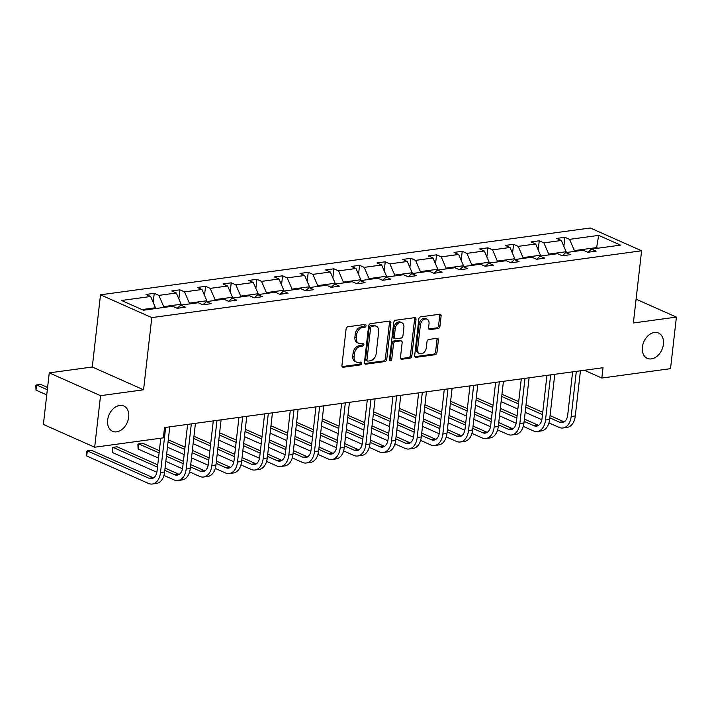 <?xml version="1.0" encoding="UTF-8"?>
<svg xmlns="http://www.w3.org/2000/svg" width="712" height="712" viewBox="0 0 712 712"><rect width="100%" height="100%" fill="white"/><g stroke="black" fill="none" stroke-linecap="round" stroke-linejoin="round"><path stroke-width="1.07" d="M642.366 347.127A13.848 9.879 114 0 0 647.27 358.35A13.848 9.879 114 0 0 663.424 344.252A13.848 9.879 114 0 0 658.52 333.029A13.848 9.879 114 0 0 642.366 347.127M107.645 420.08A13.848 9.879 114 0 0 112.549 431.294A13.848 9.879 114 0 0 128.703 417.205A13.848 9.879 114 0 0 123.799 405.982A13.848 9.879 114 0 0 107.645 420.08M366.057 325.678A1.486 1.059 114 0 0 365.087 324.414L347.928 326.755A2.127 1.513 114 0 0 346.085 329.006L341.929 365.443A2.127 1.513 114 0 0 342.686 367.161A2.127 1.513 114 0 0 343.317 367.25L360.477 364.909A1.486 1.059 114 0 0 360.797 362.07L358.572 362.372A6.8 4.851 114 0 1 356.552 362.105A6.8 4.851 114 0 1 354.149 356.596L354.496 353.561A6.8 4.851 114 0 1 360.397 346.379L362.622 346.077A1.486 1.059 114 0 0 362.942 343.246L360.717 343.549A6.8 4.851 114 0 1 358.697 343.282A6.8 4.851 114 0 1 356.294 337.773L356.641 334.738A6.8 4.851 114 0 1 362.542 327.556L364.767 327.253A1.486 1.059 114 0 0 366.057 325.678M358.697 343.282L357.308 342.668A6.8 4.851 114 0 1 354.905 337.159L355.252 334.124A6.8 4.851 114 0 1 361.153 326.942L363.378 326.63A1.486 1.059 114 0 0 364.633 324.476M342.107 366.609L359.088 364.286A1.486 1.059 114 0 0 360.343 362.132M356.552 362.105L355.163 361.491A6.8 4.851 114 0 1 352.76 355.982L353.108 352.947A6.8 4.851 114 0 1 359.008 345.765L361.233 345.462A1.486 1.059 114 0 0 362.488 343.309M438.111 328.508A2.127 1.513 114 0 0 439.954 326.256L441.12 316.039A2.127 1.513 114 0 0 440.372 314.312A2.127 1.513 114 0 0 439.74 314.232L420.685 316.831A2.127 1.513 114 0 0 418.834 319.074L414.687 355.519A2.127 1.513 114 0 0 415.434 357.237A2.127 1.513 114 0 0 416.066 357.317L435.121 354.718A2.127 1.513 114 0 0 436.972 352.476L438.378 340.122A2.127 1.513 114 0 0 437.622 338.405A2.127 1.513 114 0 0 436.99 338.325L428.838 339.437A2.127 1.513 114 0 0 426.995 341.68L426.292 347.803A5.678 4.05 114 0 1 419.671 353.588A5.678 4.05 114 0 1 417.65 348.987L420.392 324.992A5.678 4.05 114 0 1 427.013 319.207A5.678 4.05 114 0 1 429.024 323.818L428.571 327.814A2.127 1.513 114 0 0 429.327 329.531A2.127 1.513 114 0 0 429.959 329.62L438.111 328.508L436.723 327.885A2.127 1.513 114 0 0 438.574 325.642L439.74 315.416A2.127 1.513 114 0 0 439.553 314.259M633.377 322.972L676.4 317.098L670.526 368.665L601.836 378.036L603.011 367.721L164.534 427.547L163.36 437.853L94.669 447.225L100.543 395.667L143.566 389.793L151.79 317.605L641.601 250.784L633.377 322.972M390.897 322.892A2.127 1.513 114 0 0 390.14 321.165A2.127 1.513 114 0 0 389.508 321.085L370.454 323.684A2.127 1.513 114 0 0 368.611 325.927L364.455 362.372A2.127 1.513 114 0 0 365.212 364.09A2.127 1.513 114 0 0 365.843 364.17L384.898 361.571A2.127 1.513 114 0 0 386.75 359.329L390.897 322.892L389.508 322.269A2.127 1.513 114 0 0 389.33 321.112M395.569 320.258L414.624 317.659A2.127 1.513 114 0 1 415.256 317.739A2.127 1.513 114 0 1 416.013 319.466L411.856 355.902A2.127 1.513 114 0 1 410.014 358.145L401.853 359.257A2.127 1.513 114 0 1 401.221 359.177A2.127 1.513 114 0 1 400.473 357.451L402.155 342.677A2.127 1.513 114 0 0 401.408 340.959A2.127 1.513 114 0 0 400.776 340.87L395.365 341.609A2.127 1.513 114 0 0 393.513 343.852L391.76 359.24A1.486 1.059 114 0 1 389.5 359.551L393.727 322.5A2.127 1.513 114 0 1 395.569 320.258M676.4 317.098L636.083 299.182M143.566 389.793L92.284 367L49.253 372.874L100.543 395.667M49.253 372.874L43.379 424.432L94.669 447.225M587.881 252.279L591.449 249.093L596.095 251.158L587.872 252.279L583.226 250.215L565.782 252.591L570.428 254.656L562.204 255.777L565.782 252.591M562.204 255.777L557.558 253.712L540.114 256.098L544.76 258.162L536.537 259.284L531.891 257.219L514.447 259.595L519.092 261.66L510.869 262.781L506.223 260.717L488.779 263.102L493.425 265.167L485.201 266.288L480.556 264.223L463.12 266.6L467.757 268.664L459.534 269.786L454.888 267.721L437.453 270.106L442.09 272.162L433.866 273.292L429.22 271.228L411.785 273.604L416.431 275.669L408.198 276.79L403.553 274.725L386.118 277.102L390.763 279.166L382.531 280.288L377.894 278.232L360.45 280.608L365.096 282.673L356.863 283.794L352.226 281.73L334.782 284.106L339.428 286.171L331.196 287.292L326.559 285.227L309.115 287.612L313.761 289.677L305.537 290.799L300.891 288.734L283.447 291.11L288.093 293.175L279.869 294.296L275.224 292.232L257.78 294.617L262.425 296.682L254.202 297.803L249.556 295.738L232.112 298.114L236.758 300.179L228.534 301.301L223.888 299.236L206.453 301.621L211.09 303.686L202.867 304.807L198.221 302.742L180.786 305.119L185.423 307.183L177.199 308.305L172.553 306.24L143.432 310.218L121.53 300.482L150.65 296.503L146.013 294.448L154.237 293.317L158.883 295.382L176.318 293.006L171.681 290.941L179.905 289.82L184.55 291.884L201.986 289.508L197.349 287.443L205.572 286.322L210.218 288.378L227.653 286.002L223.007 283.937L231.24 282.815L235.886 284.88L253.321 282.504L248.675 280.439L256.907 279.318L261.544 281.382L278.988 278.997L274.343 276.932L282.575 275.811L287.212 277.876L304.656 275.5L300.01 273.435L308.234 272.313L312.88 274.378L330.323 271.993L325.678 269.928L333.901 268.807L338.547 270.872L355.991 268.495L351.345 266.43L359.569 265.309L364.215 267.374L381.659 264.989L377.013 262.933L385.237 261.802L389.882 263.867L407.326 261.491L402.68 259.426L410.904 258.305L415.55 260.37L432.985 257.993L428.348 255.928L436.572 254.807L441.218 256.863L458.653 254.487L454.016 252.422L462.239 251.3L466.885 253.365L484.32 250.989L479.674 248.924L487.907 247.803L492.553 249.868L509.988 247.482L505.342 245.417L513.574 244.296L518.211 246.361L535.655 243.985L531.01 241.92L539.242 240.798L543.879 242.863L561.323 240.478L556.677 238.413L564.91 237.292L569.547 239.357L598.667 235.387L620.57 245.124L591.449 249.093M151.79 317.605L100.508 294.812L590.31 227.991L641.601 250.784M548.623 254.932L548.721 254.113L566.156 251.728L566.067 252.555M566.156 251.728L561.323 240.478M548.721 254.113L543.879 242.863M522.955 258.438L523.053 257.611L540.488 255.234L540.399 256.062M540.488 255.234L535.655 243.985M523.053 257.611L518.211 246.361M536.545 259.284L540.114 256.098M497.288 261.936L497.385 261.117L514.821 258.732L514.731 259.56M514.821 258.732L509.988 247.482M497.385 261.117L492.553 249.868M510.878 262.781L514.447 259.595M471.62 265.442L471.718 264.615L489.153 262.238L489.064 263.057M489.153 262.238L484.32 250.989M471.718 264.615L466.885 253.365M485.21 266.279L488.779 263.102M445.952 268.94L446.05 268.113L463.494 265.736L463.396 266.564M463.494 265.736L458.653 254.487M446.05 268.113L441.218 256.863M459.552 269.786L463.12 266.6M420.294 272.447L420.383 271.619L437.827 269.243L437.729 270.062M437.827 269.243L432.985 257.993M420.383 271.619L415.55 260.37M433.884 273.283L437.453 270.106M394.626 275.945L394.715 275.117L412.159 272.74L412.061 273.568M412.159 272.74L407.326 261.491M394.715 275.117L389.882 263.867M408.216 276.79L411.785 273.604M368.958 279.451L369.047 278.623L386.491 276.238L386.393 277.066M386.491 276.238L381.659 264.989M369.047 278.623L364.215 267.374M382.549 280.288L386.118 277.102M343.291 282.949L343.38 282.121L360.824 279.745L360.726 280.572M360.824 279.745L355.991 268.495M343.38 282.121L338.547 270.872M356.881 283.794L360.45 280.608M317.623 286.447L317.712 285.628L335.156 283.243L335.058 284.07M335.156 283.243L330.323 271.993M317.712 285.628L312.88 274.378M331.214 287.292L334.782 284.106M291.956 289.953L292.053 289.125L309.489 286.749L309.4 287.577M309.489 286.749L304.656 275.5M292.053 289.125L287.212 277.876M305.546 290.799L309.115 287.612M266.288 293.451L266.386 292.632L283.821 290.247L283.732 291.075M283.821 290.247L278.988 278.997M266.386 292.632L261.544 281.382M279.878 294.296L283.447 291.11M240.62 296.957L240.718 296.13L258.153 293.753L258.064 294.572M258.153 293.753L253.321 282.504M240.718 296.13L235.886 284.88M254.211 297.803L257.78 294.617M214.953 300.455L215.051 299.627L232.486 297.251L232.397 298.079M232.486 297.251L227.653 286.002M215.051 299.627L210.218 288.378M228.543 301.301L232.112 298.114M189.285 303.962L189.383 303.134L206.827 300.758L206.729 301.577M206.827 300.758L201.986 289.508M189.383 303.134L184.55 291.884M202.884 304.798L206.453 301.621M163.618 307.459L163.715 306.632L181.16 304.255L181.062 305.083M181.16 304.255L176.318 293.006M163.715 306.632L158.883 295.382M177.217 308.305L180.786 305.119M142.035 309.595L155.492 307.753L155.394 308.581M155.492 307.753L150.65 296.503M92.284 367L100.508 294.812M584.356 370.267L601.836 378.036M597.991 248.203L596.594 247.58L574.388 250.606L574.29 251.434M596.505 248.399L598.667 235.387M574.388 250.606L569.547 239.357M153.196 302.431L154.237 293.317M178.863 298.924L179.905 289.82M204.531 295.427L205.572 286.322M230.198 291.929L231.24 282.815M255.866 288.422L256.907 279.318M281.534 284.925L282.575 275.811M307.201 281.418L308.234 272.313M332.869 277.92L333.901 268.807M358.537 274.414L359.569 265.309M384.204 270.916L385.237 261.802M409.872 267.409L410.904 258.305M435.53 263.912L436.572 254.807M461.198 260.414L462.239 251.3M486.866 256.907L487.907 247.803M512.533 253.41L513.574 244.296M538.201 249.903L539.242 240.798M563.868 246.405L564.91 237.292M364.642 363.529L383.51 360.957A2.127 1.513 114 0 0 385.361 358.715L389.508 322.269M371.913 326.274A1.486 1.059 114 0 0 370.614 327.849L366.974 359.836A1.486 1.059 114 0 0 367.944 361.1L370.285 360.779A6.8 4.851 114 0 0 376.194 353.597L378.677 331.73A6.8 4.851 114 0 0 376.274 326.221A6.8 4.851 114 0 0 374.254 325.954L371.913 326.274L370.525 325.66A1.486 1.059 114 0 0 369.234 327.226L370.614 327.849M367.499 361.037L366.11 360.423A1.486 1.059 114 0 1 365.585 359.213L369.234 327.226M376.274 326.221L374.886 325.607A6.8 4.851 114 0 0 372.865 325.339L374.254 325.954M370.525 325.66L372.865 325.339M400.651 358.617L408.626 357.531A2.127 1.513 114 0 0 410.468 355.288L414.624 318.843A2.127 1.513 114 0 0 414.446 317.685M401.408 340.959L400.019 340.336A2.127 1.513 114 0 0 399.387 340.256L393.976 340.995A2.127 1.513 114 0 0 392.134 343.237L390.381 358.625L391.76 359.24M389.517 360.041A1.486 1.059 114 0 0 390.381 358.625M403.9 327.342A5.678 4.05 114 0 0 401.888 322.741A5.678 4.05 114 0 0 395.267 328.517L394.297 336.972A2.127 1.513 114 0 0 395.053 338.69A2.127 1.513 114 0 0 395.685 338.779L401.096 338.04A2.127 1.513 114 0 0 402.939 335.797L403.9 327.342M401.888 322.741L400.509 322.118A5.678 4.05 114 0 0 393.878 327.903L395.267 328.517M395.053 338.69L393.665 338.075A2.127 1.513 114 0 1 392.917 336.358L393.878 327.903M428.749 328.98L436.723 327.885M427.013 319.207L425.634 318.593A5.678 4.05 114 0 0 419.003 324.378L420.392 324.992M419.671 353.588L418.282 352.974A5.678 4.05 114 0 1 416.271 348.364L419.003 324.378M414.865 356.676L433.742 354.104A2.127 1.513 114 0 0 435.584 351.862L436.99 339.508A2.127 1.513 114 0 0 436.812 338.351M47.588 387.47L40.691 384.4L36.579 384.961L35.992 390.123L46.743 394.902M47.33 389.74L36.579 384.961L35.831 385.539L35.992 390.123M153.57 477.877A10.822 6.942 82.2 0 1 153.053 477.681L91.439 450.296L87.327 450.856L86.739 456.009L148.354 483.395A16.234 10.413 -97.8 0 0 152.306 484.009A16.234 10.413 -97.8 0 0 160.511 472.546L165.656 427.387M152.306 484.009L156.426 483.448A16.234 10.413 -97.8 0 0 164.623 471.985L169.768 426.826M160.779 438.209L157.049 471.006A10.822 6.942 82.2 0 1 151.576 478.651A10.822 6.942 82.2 0 1 148.941 478.242L87.327 450.856L86.579 451.435L86.739 456.009M163.938 475.411L174.022 479.897A16.234 10.413 -97.8 0 0 177.973 480.511A16.234 10.413 -97.8 0 0 186.179 469.048L191.323 423.889M177.973 480.511L182.085 479.95A16.234 10.413 -97.8 0 0 190.291 468.487L195.435 423.328M187.621 424.397L182.708 467.508A10.822 6.942 82.2 0 1 177.244 475.144A10.822 6.942 82.2 0 1 174.609 474.735L164.81 470.383M179.237 474.379A10.822 6.942 82.2 0 1 178.721 474.174L165.068 468.104M157.744 464.856L117.106 446.789L112.994 447.35L112.407 452.512L156.845 472.261M157.486 467.125L112.994 447.35L112.247 447.928L112.407 452.512M189.606 471.914L199.689 476.39A16.234 10.413 -97.8 0 0 203.641 477.004A16.234 10.413 -97.8 0 0 211.847 465.541L216.991 420.383M203.641 477.004L207.753 476.444A16.234 10.413 -97.8 0 0 215.959 464.981L221.103 419.822M213.288 420.89L208.376 464.002A10.822 6.942 82.2 0 1 202.911 471.647A10.822 6.942 82.2 0 1 200.277 471.237L190.478 466.876M204.905 470.872A10.822 6.942 82.2 0 1 204.389 470.677L190.736 464.607M183.411 461.349L166.679 453.918M159.363 450.66L142.774 443.291L138.662 443.852L138.075 449.005L158.518 458.092M183.153 463.628L166.421 456.187M159.105 452.939L138.662 443.852L137.914 444.43L138.075 449.005M165.834 461.349L182.512 468.763M215.273 468.407L225.357 472.893A16.234 10.413 -97.8 0 0 229.308 473.507A16.234 10.413 -97.8 0 0 237.514 462.043L242.658 416.885M229.308 473.507L233.42 472.946A16.234 10.413 -97.8 0 0 241.626 461.483L246.77 416.324M238.956 417.392L234.043 460.504A10.822 6.942 82.2 0 1 228.579 468.14A10.822 6.942 82.2 0 1 225.944 467.731L216.137 463.378M230.563 467.375A10.822 6.942 82.2 0 1 230.056 467.17L216.404 461.1M209.079 457.852L192.347 450.411M185.031 447.163L168.29 439.811M208.821 460.121L192.089 452.69M184.773 449.432L168.041 442.001M167.454 447.154L184.185 454.594M191.501 457.843L208.18 465.256M240.941 464.909L251.016 469.386A16.234 10.413 -97.8 0 0 254.976 470A16.234 10.413 -97.8 0 0 263.182 458.537L268.326 413.387M254.976 470L259.088 469.439A16.234 10.413 -97.8 0 0 267.294 457.976L272.438 412.818M264.624 413.886L259.711 456.997A10.822 6.942 82.2 0 1 254.246 464.642A10.822 6.942 82.2 0 1 251.603 464.233L241.804 459.881M256.231 463.868A10.822 6.942 82.2 0 1 255.724 463.672L242.062 457.602M234.746 454.354L218.014 446.913M210.699 443.665L193.958 436.305M234.488 456.623L217.756 449.192M210.44 445.935L193.709 438.503M193.121 443.656L209.853 451.088M217.169 454.345L233.847 461.759M266.608 461.412L276.683 465.888A16.234 10.413 -97.8 0 0 280.644 466.502A16.234 10.413 -97.8 0 0 288.841 455.039L293.994 409.881M280.644 466.502L284.755 465.942A16.234 10.413 -97.8 0 0 292.961 454.478L298.106 409.32M290.291 410.388L285.378 453.5A10.822 6.942 82.2 0 1 279.914 461.136A10.822 6.942 82.2 0 1 277.271 460.726L267.472 456.374M281.899 460.37A10.822 6.942 82.2 0 1 281.391 460.166L267.73 454.105M260.414 450.847L243.682 443.416M236.366 440.158L219.625 432.807M260.156 453.126L243.424 445.685M236.108 442.437L219.376 434.996M218.789 440.149L235.521 447.59M242.837 450.838L259.515 458.252M292.276 457.905L302.351 462.382A16.234 10.413 -97.8 0 0 306.311 462.996A16.234 10.413 -97.8 0 0 314.508 451.542L319.652 406.383M306.311 462.996L310.423 462.435A16.234 10.413 -97.8 0 0 318.629 450.972L323.773 405.822M315.959 406.881L311.046 449.993A10.822 6.942 82.2 0 1 305.582 457.638A10.822 6.942 82.2 0 1 302.938 457.229L293.139 452.877M307.566 456.864A10.822 6.942 82.2 0 1 307.05 456.668L293.397 450.598M286.082 447.35L269.35 439.909M262.034 436.661L245.293 429.3M285.823 449.619L269.091 442.188M261.776 438.93L245.044 431.499M244.456 436.652L261.188 444.083M268.504 447.341L285.183 454.754M317.944 454.407L328.018 458.884A16.234 10.413 -97.8 0 0 331.979 459.498A16.234 10.413 -97.8 0 0 340.176 448.035L345.32 402.876M331.979 459.498L336.091 458.937A16.234 10.413 -97.8 0 0 344.288 447.474L349.441 402.316M341.627 403.384L336.714 446.495A10.822 6.942 82.2 0 1 331.249 454.14A10.822 6.942 82.2 0 1 328.606 453.731L318.807 449.37M333.234 453.366A10.822 6.942 82.2 0 1 332.718 453.17L319.065 447.1M311.749 443.843L295.017 436.412M287.701 433.154L270.96 425.803M311.491 446.121L294.759 438.681M287.434 435.433L270.711 427.992M270.124 433.154L286.847 440.586M294.172 443.843L310.85 451.248M343.611 450.901L353.686 455.377A16.234 10.413 -97.8 0 0 357.647 455.992A16.234 10.413 -97.8 0 0 365.843 444.537L370.988 399.379M357.647 455.992L361.758 455.431A16.234 10.413 -97.8 0 0 369.955 443.977L375.099 398.818M367.294 399.877L362.381 442.998A10.822 6.942 82.2 0 1 356.908 450.634A10.822 6.942 82.2 0 1 354.273 450.224L344.475 445.872M358.901 449.859A10.822 6.942 82.2 0 1 358.385 449.664L344.733 443.594M337.417 440.345L320.685 432.905M313.36 429.656L296.628 422.296M337.159 442.615L320.427 435.183M313.102 431.926L296.379 424.494M295.792 429.647L312.515 437.088M319.839 440.336L336.518 447.75M369.279 447.403L379.354 451.88A16.234 10.413 -97.8 0 0 383.314 452.494A16.234 10.413 -97.8 0 0 391.511 441.031L396.655 395.872M383.314 452.494L387.426 451.933A16.234 10.413 -97.8 0 0 395.623 440.47L400.767 395.311M392.962 396.379L388.049 439.491A10.822 6.942 82.2 0 1 382.575 447.136A10.822 6.942 82.2 0 1 379.941 446.727L370.142 442.366M384.569 446.362A10.822 6.942 82.2 0 1 384.053 446.166L370.4 440.096M363.084 436.839L346.352 429.407M339.028 426.15L322.287 418.798M362.817 439.117L346.094 431.677M338.77 428.428L322.038 420.988M321.45 426.15L338.182 433.581M345.507 436.839L362.177 444.243M394.946 443.896L405.021 448.382A16.234 10.413 -97.8 0 0 408.973 448.996A16.234 10.413 -97.8 0 0 417.179 437.533L422.323 392.374M408.973 448.996L413.094 448.435A16.234 10.413 -97.8 0 0 421.29 436.972L426.435 391.814M418.629 392.882L413.717 435.993A10.822 6.942 82.2 0 1 408.243 443.629A10.822 6.942 82.2 0 1 405.609 443.22L395.81 438.868M410.237 442.864A10.822 6.942 82.2 0 1 409.72 442.659L396.068 436.59M388.743 433.341L372.02 425.901M364.695 422.652L347.954 415.301M388.485 435.611L371.762 428.179M364.437 424.922L347.705 417.49M347.118 422.643L363.85 430.084M371.175 433.332L387.844 440.746M420.605 440.399L430.689 444.875A16.234 10.413 -97.8 0 0 434.64 445.49A16.234 10.413 -97.8 0 0 442.846 434.026L447.99 388.868M434.64 445.49L438.752 444.929A16.234 10.413 -97.8 0 0 446.958 433.466L452.102 388.307M444.288 389.375L439.384 432.487A10.822 6.942 82.2 0 1 433.911 440.132A10.822 6.942 82.2 0 1 431.276 439.722L421.477 435.361M435.904 439.357A10.822 6.942 82.2 0 1 435.388 439.162L421.735 433.092M414.411 429.834L397.688 422.403M390.363 419.145L373.622 411.794M414.153 432.113L397.421 424.672M390.105 421.424L373.373 413.983M372.785 419.145L389.517 426.577M396.833 429.834L413.512 437.248M446.273 436.892L456.356 441.378A16.234 10.413 -97.8 0 0 460.308 441.992A16.234 10.413 -97.8 0 0 468.514 430.529L473.658 385.37M460.308 441.992L464.42 441.431A16.234 10.413 -97.8 0 0 472.626 429.968L477.77 384.809M469.956 385.877L465.043 428.989A10.822 6.942 82.2 0 1 459.578 436.625A10.822 6.942 82.2 0 1 456.944 436.216L447.145 431.864M461.572 435.86A10.822 6.942 82.2 0 1 461.056 435.655L447.403 429.585M440.078 426.337L423.346 418.896M416.031 415.648L399.29 408.296M439.82 428.606L423.088 421.175M415.772 417.917L399.04 410.486M398.453 415.639L415.185 423.079M422.501 426.328L439.179 433.742M471.94 433.394L482.024 437.871A16.234 10.413 -97.8 0 0 485.976 438.485A16.234 10.413 -97.8 0 0 494.181 427.022L499.326 381.872M485.976 438.485L490.087 437.925A16.234 10.413 -97.8 0 0 498.293 426.461L503.437 381.303M495.623 382.371L490.71 425.482A10.822 6.942 82.2 0 1 485.246 433.127A10.822 6.942 82.2 0 1 482.611 432.718L472.812 428.366M487.239 432.353A10.822 6.942 82.2 0 1 486.723 432.157L473.071 426.088M465.746 422.83L449.014 415.399M441.698 412.141L424.957 404.79M465.488 425.108L448.756 417.677M441.44 414.42L424.708 406.988M424.121 412.141L440.853 419.573M448.168 422.83L464.847 430.244M497.608 429.897L507.683 434.373A16.234 10.413 -97.8 0 0 511.643 434.988A16.234 10.413 -97.8 0 0 519.849 423.524L524.993 378.366M511.643 434.988L515.755 434.427A16.234 10.413 -97.8 0 0 523.961 422.964L529.105 377.805M521.291 378.873L516.378 421.985A10.822 6.942 82.2 0 1 510.913 429.621A10.822 6.942 82.2 0 1 508.27 429.211L498.471 424.859M512.898 428.855A10.822 6.942 82.2 0 1 512.391 428.651L498.738 422.59M491.413 419.332L474.682 411.901M467.366 408.643L450.625 401.292M491.155 421.611L474.423 414.17M467.108 410.922L450.376 403.482M449.788 408.635L466.52 416.075M473.836 419.323L490.515 426.737M523.276 426.39L533.35 430.867A16.234 10.413 -97.8 0 0 537.311 431.481A16.234 10.413 -97.8 0 0 545.517 420.018L550.661 374.868M537.311 431.481L541.423 430.92A16.234 10.413 -97.8 0 0 549.628 419.457L554.773 374.307M546.958 375.366L542.046 418.478A10.822 6.942 82.2 0 1 536.581 426.123A10.822 6.942 82.2 0 1 533.938 425.714L524.139 421.362M538.566 425.349A10.822 6.942 82.2 0 1 538.058 425.153L524.397 419.083M517.081 415.835L500.349 408.394M493.033 405.146L476.292 397.786M516.823 418.104L500.091 410.673M492.775 407.415L476.043 399.984M475.456 405.137L492.188 412.568M499.504 415.826L516.182 423.24M548.943 422.892L559.018 427.369A16.234 10.413 -97.8 0 0 562.978 427.983A16.234 10.413 -97.8 0 0 571.175 416.52L576.328 371.361M562.978 427.983L567.09 427.423A16.234 10.413 -97.8 0 0 575.296 415.959L580.44 370.801M572.626 371.869L567.713 414.98A10.822 6.942 82.2 0 1 562.249 422.625A10.822 6.942 82.2 0 1 559.605 422.216L549.806 417.855M564.233 421.851A10.822 6.942 82.2 0 1 563.717 421.655L550.064 415.585M542.749 412.328L526.017 404.897M518.701 401.639L501.96 394.288M542.491 414.607L525.759 407.166M518.443 403.918L501.711 396.477M501.123 401.639L517.855 409.071M525.171 412.328L541.85 419.733M361.153 326.942L362.542 327.556M355.252 334.124L356.641 334.738M354.905 337.159L356.294 337.773M361.233 345.462L362.622 346.077M359.008 345.765L360.397 346.379M353.108 352.947L354.496 353.561M352.76 355.982L354.149 356.596M359.088 364.286L360.477 364.909M342.196 366.751L343.317 367.25M363.378 326.63L364.767 327.253M385.361 358.715L386.75 359.329M383.51 360.957L384.898 361.571M364.722 363.672L365.843 364.17M365.585 359.213L366.974 359.836M414.624 318.843L416.013 319.466M410.468 355.288L411.856 355.902M408.626 357.531L410.014 358.145M400.74 358.759L401.853 359.257M399.387 340.256L400.776 340.87M393.976 340.995L395.365 341.609M392.134 343.237L393.513 343.852M392.917 336.358L394.297 336.972M428.838 329.122L429.959 329.62M416.271 348.364L417.65 348.987M436.99 339.508L438.378 340.122M435.584 351.862L436.972 352.476M433.742 354.104L435.121 354.718M414.954 356.828L416.066 357.317M439.74 315.416L441.12 316.039M438.574 325.642L439.954 326.256M160.511 472.546L164.623 471.985M148.941 478.242L153.053 477.681M186.179 469.048L190.291 468.487M174.609 474.735L178.721 474.174M211.847 465.541L215.959 464.981M200.277 471.237L204.389 470.677M237.514 462.043L241.626 461.483M225.944 467.731L230.056 467.17M263.182 458.537L267.294 457.976M251.603 464.233L255.724 463.672M288.841 455.039L292.961 454.478M277.271 460.726L281.391 460.166M314.508 451.542L318.629 450.972M302.938 457.229L307.05 456.668M340.176 448.035L344.288 447.474M328.606 453.731L332.718 453.17M365.843 444.537L369.955 443.977M354.273 450.224L358.385 449.664M391.511 441.031L395.623 440.47M379.941 446.727L384.053 446.166M417.179 437.533L421.29 436.972M405.609 443.22L409.72 442.659M442.846 434.026L446.958 433.466M431.276 439.722L435.388 439.162M468.514 430.529L472.626 429.968M456.944 436.216L461.056 435.655M494.181 427.022L498.293 426.461M482.611 432.718L486.723 432.157M519.849 423.524L523.961 422.964M508.27 429.211L512.391 428.651M545.517 420.018L549.628 419.457M533.938 425.714L538.058 425.153M571.175 416.52L575.296 415.959M559.605 422.216L563.717 421.655"/></g></svg>
